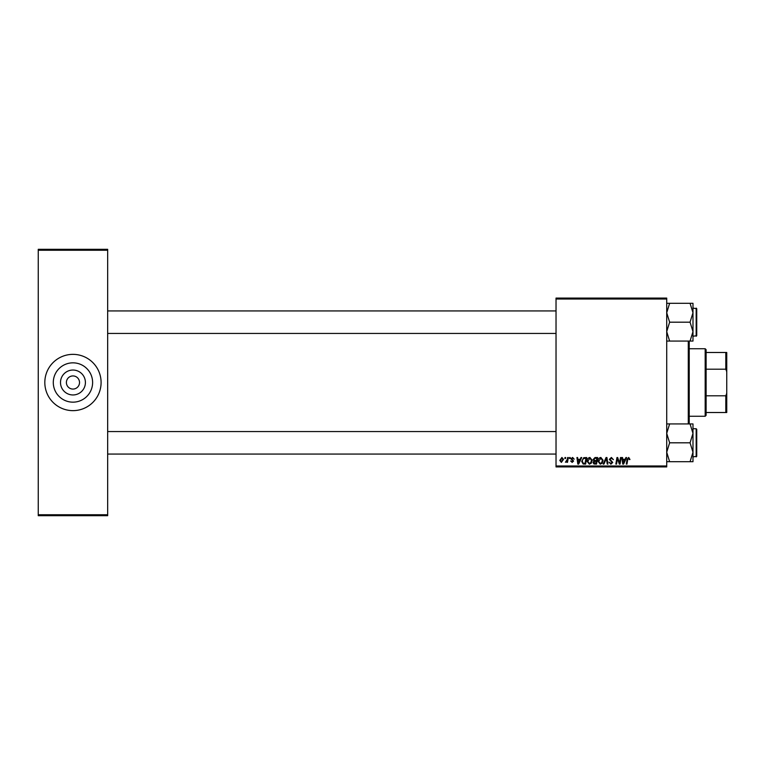 <?xml version="1.0" encoding="UTF-8"?>
<svg xmlns="http://www.w3.org/2000/svg" width="765" height="765" viewBox="0 0 765 765"><rect width="100%" height="100%" fill="white"/><g stroke="black" fill="none" stroke-linecap="round" stroke-linejoin="round"><path stroke-width="1.15" d="M72.952 394.96A12.46 12.46 0 0 1 60.502 382.5A12.46 12.46 0 0 1 72.952 370.04A12.46 12.46 0 0 1 85.412 382.5A12.46 12.46 0 0 1 72.952 394.96M72.952 375.931A6.569 6.569 0 0 0 66.392 382.5A6.569 6.569 0 0 0 72.952 389.069A6.569 6.569 0 0 0 79.522 382.5A6.569 6.569 0 0 0 72.952 375.931M72.952 362.839A19.66 19.66 0 0 0 53.292 382.5A19.66 19.66 0 0 0 72.952 402.161A19.66 19.66 0 0 0 92.613 382.5A19.66 19.66 0 0 0 72.952 362.839M72.952 354.358A28.142 28.142 0 0 0 44.819 382.5A28.142 28.142 0 0 0 72.952 410.642A28.142 28.142 0 0 0 101.095 382.5A28.142 28.142 0 0 0 72.952 354.358M556.031 298.082L666.717 298.082L666.717 299.019L556.031 299.019L556.031 298.082M580.157 459.335L580.96 457.537L581.706 457.537L578.656 464.106L577.824 464.106L576.925 457.537L577.604 457.537L577.824 459.335L580.157 459.335M593.124 459.583L595.017 457.537L597.647 457.537L596.537 464.106L593.946 464.001L593.038 462.509L593.946 460.913L593.124 459.583M628.706 457.451L629.987 459.507L629.308 459.583L628.658 458.225L627.769 459.459L626.975 464.106L626.286 464.106L627.099 459.296L628.706 457.451M619.793 461.544L620.491 457.537L621.18 457.537L620.061 464.106L619.344 464.106L617.46 458.531L616.552 464.106L615.854 464.106L616.963 457.537L617.69 457.537L619.573 463.102L619.793 461.544M609.332 459.382L611.388 457.451L613.425 459.679L611.34 458.225L610.011 459.325L612.736 462.452L610.9 464.192L608.988 462.146L610.929 463.427L612.057 462.49L609.332 459.382M603.193 464.106L606.062 457.537L606.932 457.537L607.936 464.106L607.247 464.106L606.387 458.484L603.929 464.106L603.193 464.106M597.991 461.266C597.972 459.182 598.928 457.91 600.85 457.451L603.107 460.291L602.208 463.198L600.257 464.192L597.991 461.266M556.031 465.981L666.717 465.981L666.717 466.918L556.031 466.918L556.031 299.019M666.717 465.981L666.717 299.019M559.789 460.406L561.912 457.451L563.537 459.354L561.376 462.404L559.789 460.406M625.101 459.335L625.904 457.537L626.64 457.537L623.59 464.106L622.758 464.106L621.859 457.537L622.547 457.537L622.767 459.335L625.101 459.335M587.071 461.266C587.061 459.182 588.017 457.91 589.93 457.451L592.187 460.291L591.288 463.198L589.337 464.192L587.071 461.266M583.733 457.7L586.726 457.537L585.617 464.106L583.15 464.02L581.696 461.419L583.733 457.7M572.564 457.451L574.199 459.163L572.536 458.053L571.637 458.79L573.597 461.046L572.163 462.404L570.614 460.951L572.201 461.802L572.918 461.152L570.958 458.837L572.564 457.451M569.428 458.484L569.59 457.537L570.269 457.537L570.126 458.484L569.428 458.484M564.828 458.484L564.981 457.537L565.67 457.537L565.526 458.484L564.828 458.484M567.267 459.449L567.62 457.537L568.309 457.537L567.506 462.318L566.808 462.318L566.98 461.333L565.412 462.232L567.267 459.449M38.25 249.304L107.664 249.304L107.664 250.241L38.25 250.241L38.25 249.304M107.664 514.759L107.664 515.696L38.25 515.696L38.25 514.759L107.664 514.759L107.664 250.241M38.25 514.759L38.25 250.241M561.405 461.802L562.858 459.43L561.902 458.053L560.468 460.406L561.405 461.802M601.663 462.701L602.418 460.262L600.802 458.225L598.67 461.343L600.276 463.427L601.663 462.701M623.819 462.05L624.718 460.1L622.863 460.1L623.274 463.389L623.819 462.05M595.973 463.341L596.317 461.295L594.099 461.563L593.726 462.481L595.973 463.341M596.451 460.53L596.824 458.311L594.874 458.34L593.812 459.602L595.007 460.53L596.451 460.53M590.752 462.701L591.508 460.262L589.882 458.225L587.75 461.343L589.366 463.427L590.752 462.701M578.875 462.05L579.784 460.1L577.919 460.1L578.33 463.389L578.875 462.05M585.062 463.341L585.913 458.311L585.034 458.311C583.226 458.474 582.337 459.526 582.385 461.458L583.207 463.227L585.062 463.341M689.227 341.066L689.227 423.934M688.29 423.934L688.29 341.066M556.031 333.444L107.664 333.444M556.031 310.934L107.664 310.934M692.985 452.249L692.985 433.373L690.059 442.811L692.985 452.249L690.059 461.697L692.985 461.697L692.985 452.249M696.733 429.308L696.169 428.744L696.733 429.308L696.733 456.322L696.169 456.887L696.169 428.744L692.985 428.744M666.717 461.697L669.633 461.697L666.717 452.249L669.633 442.811L690.059 442.811M669.633 461.697L690.059 461.697M669.633 442.811L666.717 433.373L669.633 423.934L690.059 423.934L692.985 433.373L692.985 423.934L690.059 423.934M669.633 423.934L666.717 423.934M107.664 431.556L556.031 431.556M107.664 454.066L556.031 454.066M666.717 341.066L669.633 341.066L666.717 331.628L669.633 322.189L666.717 312.751L669.633 303.303L690.059 303.303L692.985 312.751L690.059 322.189L692.985 331.628L690.059 341.066L692.985 341.066L692.985 303.303L690.059 303.303M696.733 308.678L696.733 335.692L696.169 336.256L696.169 308.113L696.733 308.678L692.985 308.113M669.633 341.066L690.059 341.066M669.633 322.189L690.059 322.189M669.633 303.303L666.717 303.303M705.177 348.735L706.114 349.672L706.114 415.328L705.177 416.265L705.177 348.735L689.227 348.735M706.114 352.483L726.75 352.483L726.75 412.517L725.813 412.517L725.813 395.801L726.75 393.277M706.114 395.801L725.813 395.801M726.75 371.723L725.813 369.199L725.813 352.483M706.114 369.199L725.813 369.199M706.114 412.517L725.813 412.517M696.733 456.322L692.985 456.887M696.733 335.692L692.985 336.256M705.177 416.265L689.227 416.265"/></g></svg>
